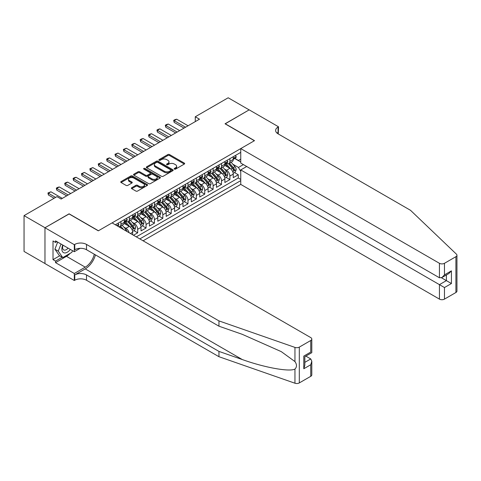 <?xml version="1.0" encoding="UTF-8"?>
<svg xmlns="http://www.w3.org/2000/svg" width="481" height="481" viewBox="0 0 481 481"><rect width="100%" height="100%" fill="white"/><g stroke="black" fill="none" stroke-linecap="round" stroke-linejoin="round"><path stroke-width="0.72" d="M174.423 169.108A0.812 0.469 0 0 0 175.577 169.108L184.319 164.057A1.166 0.673 0 0 0 184.662 163.582A1.166 0.673 0 0 0 184.319 163.107L169.51 154.557A1.166 0.673 0 0 0 167.863 154.557L159.121 159.602A0.812 0.469 0 0 0 158.88 159.939A0.812 0.469 0 0 0 159.121 160.269A0.812 0.469 0 0 0 160.275 160.269L161.406 159.614A3.722 2.152 0 0 1 166.673 159.614L167.905 160.329A3.722 2.152 0 0 1 168.993 161.85A3.722 2.152 0 0 1 167.905 163.366L166.775 164.021A0.812 0.469 0 0 0 166.534 164.352A0.812 0.469 0 0 0 166.775 164.688A0.812 0.469 0 0 0 167.923 164.688L169.053 164.033A3.722 2.152 0 0 1 174.32 164.033L175.559 164.749A3.722 2.152 0 0 1 176.647 166.264A3.722 2.152 0 0 1 175.559 167.785L174.423 168.44A0.812 0.469 0 0 0 174.188 168.771A0.812 0.469 0 0 0 174.423 169.108L174.423 168.44M131.74 187.716A1.166 0.673 0 0 0 131.397 188.191A1.166 0.673 0 0 0 131.74 188.666L135.895 191.065A1.166 0.673 0 0 0 137.542 191.065L147.252 185.462A1.166 0.673 0 0 0 147.589 184.987A1.166 0.673 0 0 0 147.252 184.512L132.437 175.956A1.166 0.673 0 0 0 130.796 175.956L121.086 181.565A1.166 0.673 0 0 0 120.743 182.04A1.166 0.673 0 0 0 121.086 182.515L126.1 185.413A1.166 0.673 0 0 0 127.748 185.413L131.902 183.014A1.166 0.673 0 0 0 132.245 182.54A1.166 0.673 0 0 0 131.902 182.065L129.413 180.628A3.114 1.798 0 0 1 128.505 179.353A3.114 1.798 0 0 1 130.423 177.693A3.114 1.798 0 0 1 133.814 178.084L143.566 183.712A3.114 1.798 0 0 1 144.48 184.987A3.114 1.798 0 0 1 142.556 186.646A3.114 1.798 0 0 1 139.165 186.255L137.542 185.317A1.166 0.673 0 0 0 135.895 185.317L131.74 187.716L131.74 188.666M69.108 213.955L45.01 227.729L24.05 215.626L24.05 251.443L44.967 263.516M69.108 213.811L98.449 230.754L254.377 140.729L225.036 123.791L249.14 109.872L228.18 97.775L195.274 116.769L195.274 121.609M24.05 215.626L56.956 196.633L61.147 199.05L199.465 119.192L195.274 116.769M161.484 176.293A1.166 0.673 0 0 0 163.131 176.293L172.841 170.683A1.166 0.673 0 0 0 173.184 170.208A1.166 0.673 0 0 0 172.841 169.733L158.033 161.183A1.166 0.673 0 0 0 156.385 161.183L146.675 166.787A1.166 0.673 0 0 0 146.332 167.262A1.166 0.673 0 0 0 146.675 167.737L161.484 176.293M144.162 169.282A0.812 0.469 0 0 1 144.985 169.396L144.985 168.428L160.047 177.122A1.166 0.673 0 0 1 160.389 177.597A1.166 0.673 0 0 1 160.047 178.072L150.337 183.676A1.166 0.673 0 0 1 148.689 183.676L133.88 175.126L133.88 174.176A1.166 0.673 0 0 0 133.538 174.651A1.166 0.673 0 0 0 133.88 175.126M133.88 174.176L138.035 171.777A1.166 0.673 0 0 1 139.682 171.777L145.689 175.246A1.166 0.673 0 0 0 147.33 175.246L150.09 173.653A1.166 0.673 0 0 0 150.433 173.178A1.166 0.673 0 0 0 150.09 172.703L143.837 169.096A0.812 0.469 0 0 1 143.597 168.759A0.812 0.469 0 0 1 144.102 168.326A0.812 0.469 0 0 1 144.985 168.428M133.49 235.251L137.686 232.834L133.868 230.633M132.227 222.276L134.331 223.491A4.744 2.736 60 0 1 137.686 229.299L141.035 227.363L141.035 230.898L146.068 227.994L142.25 225.793M140.608 217.436L142.713 218.651A4.744 2.736 60 0 1 146.068 224.459L149.423 222.523L149.423 226.058L154.449 223.154L150.637 220.953M148.99 212.596L151.094 213.811A4.744 2.736 60 0 1 154.449 219.619L157.804 217.683L157.804 221.218L162.831 218.314L159.019 216.113M157.377 207.756L159.482 208.97A4.744 2.736 60 0 1 162.831 214.779L166.185 212.842L166.185 216.378L171.218 213.474L167.4 211.273M165.759 202.916L167.863 204.13A4.744 2.736 60 0 1 171.218 209.938L174.567 208.002L174.567 211.538L179.599 208.634L175.787 206.433M174.14 198.076L176.244 199.29A4.744 2.736 60 0 1 179.599 205.098L182.954 203.162L182.954 206.698L187.981 203.794L184.169 201.593M182.527 193.236L184.632 194.45A4.744 2.736 60 0 1 187.981 200.258L191.336 198.322L191.336 201.858L196.368 198.954L192.55 196.753M190.909 188.396L193.013 189.61A4.744 2.736 60 0 1 196.368 195.418L199.717 193.482L199.717 197.018L204.75 194.114L200.932 191.913M199.29 183.556L201.395 184.77A4.744 2.736 60 0 1 204.75 190.578L208.105 188.642L208.105 192.178L213.131 189.273L209.319 187.073M207.672 178.716L209.776 179.93A4.744 2.736 60 0 1 213.131 185.738L216.486 183.802L216.486 187.337L221.513 184.433L217.701 182.233M216.059 173.875L218.164 175.09A4.744 2.736 60 0 1 221.513 180.898L224.867 178.962L224.867 182.497L229.9 179.593L229.9 176.058A4.744 2.736 -120 0 0 226.545 170.25L224.441 169.035M226.082 177.393L229.9 179.593M132.654 234.77L132.654 232.203A4.744 2.736 -120 0 0 129.299 226.395L124.116 223.4M129.106 232.72A4.744 2.736 60 0 0 125.95 228.331L123.839 227.116M141.035 227.363A4.744 2.736 -120 0 0 137.686 221.555L132.497 218.56M149.423 222.523A4.744 2.736 -120 0 0 146.068 216.715L140.885 213.72M157.804 217.683A4.744 2.736 -120 0 0 154.449 211.874L149.266 208.88M166.185 212.842A4.744 2.736 -120 0 0 162.831 207.034L157.648 204.04M174.567 208.002A4.744 2.736 -120 0 0 171.218 202.194L166.029 199.2M182.954 203.162A4.744 2.736 -120 0 0 179.599 197.354L174.417 194.36M191.336 198.322A4.744 2.736 -120 0 0 187.981 192.514L182.798 189.526M199.717 193.482A4.744 2.736 -120 0 0 196.368 187.674L191.179 184.686M208.105 188.642A4.744 2.736 -120 0 0 204.75 182.834L199.567 179.846M216.486 183.802A4.744 2.736 -120 0 0 213.131 177.994L207.948 175.006M224.867 178.962A4.744 2.736 -120 0 0 221.513 173.154L216.33 170.166M143.091 240.795L240.753 184.409L439.436 299.116L439.436 284.644L446.392 280.627L446.392 274.958M139.821 238.907L240.753 180.634M240.753 152.369L115.344 224.777M125.902 221.338L125.95 221.362A4.744 2.736 60 0 0 128.319 221.597L131.674 219.661A4.744 2.736 -120 0 0 132.654 217.49L132.654 214.779M134.289 216.498L134.331 216.522A4.744 2.736 60 0 0 136.7 216.757L140.055 214.821A4.744 2.736 -120 0 0 141.035 212.65L141.035 209.938M142.671 211.658L142.713 211.682A4.744 2.736 60 0 0 145.088 211.917L148.437 209.981A4.744 2.736 -120 0 0 149.423 207.81L149.423 205.098M151.052 206.818L151.094 206.842A4.744 2.736 60 0 0 153.469 207.077L156.824 205.14A4.744 2.736 -120 0 0 157.804 202.97L157.804 200.258M159.433 201.978L159.482 202.002A4.744 2.736 60 0 0 161.85 202.236L165.205 200.3A4.744 2.736 -120 0 0 166.185 198.13L166.185 195.418M167.821 197.138L167.863 197.162A4.744 2.736 60 0 0 170.232 197.396L173.587 195.46A4.744 2.736 -120 0 0 174.567 193.29L174.567 190.578M176.202 192.298L176.244 192.322A4.744 2.736 60 0 0 178.619 192.556L181.968 190.62A4.744 2.736 -120 0 0 182.954 188.45L182.954 185.738M184.584 187.458L184.632 187.482A4.744 2.736 60 0 0 187.001 187.716L190.356 185.78A4.744 2.736 -120 0 0 191.336 183.61L191.336 180.898M192.971 182.618L193.013 182.642A4.744 2.736 60 0 0 195.382 182.876L198.737 180.94A4.744 2.736 -120 0 0 199.717 178.77L199.717 176.058M201.353 177.778L201.395 177.802A4.744 2.736 60 0 0 203.77 178.036L207.119 176.1A4.744 2.736 -120 0 0 208.105 173.93L208.105 171.218M209.734 172.938L209.776 172.962A4.744 2.736 60 0 0 212.151 173.196L215.506 171.26A4.744 2.736 -120 0 0 216.486 169.09L216.486 166.378M218.115 168.097L218.164 168.122A4.744 2.736 60 0 0 220.532 168.356L223.887 166.42A4.744 2.736 -120 0 0 224.867 164.249L224.867 161.538M136.303 236.874L238.281 177.994L238.281 174.753L233.249 177.657L233.249 174.122A4.744 2.736 -120 0 0 229.9 168.314L224.711 165.326M226.503 163.257L226.545 163.281A4.744 2.736 -120 0 0 228.914 163.516A4.744 2.736 -120 0 0 229.9 161.345L229.9 158.634M228.914 163.516L232.269 161.58A4.744 2.736 -120 0 0 233.249 159.409L233.249 156.698M115.885 225.09L115.885 224.459M120.917 221.555L120.917 224.266A4.744 2.736 60 0 1 119.937 226.437A4.744 2.736 60 0 1 118.476 226.581M119.937 226.437L123.286 224.501A4.744 2.736 -120 0 0 124.272 222.33L124.272 219.619M129.299 216.715L129.299 219.426A4.744 2.736 60 0 1 128.319 221.597M137.686 211.874L137.686 214.586A4.744 2.736 60 0 1 136.7 216.757M146.068 207.034L146.068 209.746A4.744 2.736 60 0 1 145.088 211.917M154.449 202.194L154.449 204.906A4.744 2.736 60 0 1 153.469 207.077M162.831 197.354L162.831 200.066A4.744 2.736 60 0 1 161.85 202.236M171.218 192.514L171.218 195.226A4.744 2.736 60 0 1 170.232 197.396M179.599 187.674L179.599 190.386A4.744 2.736 60 0 1 178.619 192.556M187.981 182.834L187.981 185.546A4.744 2.736 60 0 1 187.001 187.716M196.368 177.994L196.368 180.706A4.744 2.736 60 0 1 195.382 182.876M204.75 173.154L204.75 175.866A4.744 2.736 60 0 1 203.77 178.036M213.131 168.314L213.131 171.026A4.744 2.736 60 0 1 212.151 173.196M221.513 163.474L221.513 166.185A4.744 2.736 60 0 1 220.532 168.356M221.513 180.898L221.513 184.433M213.131 185.738L213.131 189.273M204.75 190.578L204.75 194.114M196.368 195.418L196.368 198.954M187.981 200.258L187.981 203.794M179.599 205.098L179.599 208.634M171.218 209.938L171.218 213.474M162.831 214.779L162.831 218.314M154.449 219.619L154.449 223.154M146.068 224.459L146.068 227.994M137.686 229.299L137.686 232.834M240.753 171.44L238.45 167.448L232.822 164.195M238.45 167.448L243.398 164.592M234.716 158.514L240.753 162.001M234.884 158.417L238.45 160.474L240.753 159.145M234.469 172.553L238.281 174.753M238.281 177.994L240.753 179.425M174.753 169.222L175.559 168.753A3.722 2.152 0 0 0 176.647 167.232L176.647 166.264M168.993 161.85L168.993 162.819A3.722 2.152 0 0 1 167.905 164.334L167.099 164.803M184.319 163.107L184.319 164.057L169.51 155.525A1.166 0.673 0 0 0 167.863 155.525L159.445 160.383M172.841 169.733L172.841 170.683L158.033 162.151A1.166 0.673 0 0 0 156.385 162.151L146.687 167.749L146.675 166.787M170.785 170.545A0.812 0.469 0 0 0 171.026 170.208A0.812 0.469 0 0 0 170.785 169.877L157.786 162.368A0.812 0.469 0 0 0 156.632 162.368L155.435 163.059A3.722 2.152 0 0 0 154.347 164.58A3.722 2.152 0 0 0 155.435 166.101L164.328 171.23A3.722 2.152 0 0 0 169.589 171.23L170.785 170.545L170.785 171.513A0.812 0.469 0 0 0 171.026 171.176L171.026 170.208M154.347 164.58L154.347 165.548A3.722 2.152 0 0 0 155.435 167.069L155.435 166.101M170.785 171.513L169.589 172.198A3.722 2.152 0 0 1 164.328 172.198L155.435 167.069M133.892 175.132L138.035 172.745L138.035 171.777M150.433 173.178L150.433 174.146A1.166 0.673 0 0 1 150.09 174.621L147.33 176.214A1.166 0.673 0 0 1 145.689 176.214L139.682 172.745A1.166 0.673 0 0 0 138.035 172.745M144.985 169.396L160.029 178.078M151.918 178.842A3.114 1.798 0 0 0 155.315 179.233A3.114 1.798 0 0 0 157.233 177.573A3.114 1.798 0 0 0 156.325 176.305L152.886 174.32A1.166 0.673 0 0 0 151.238 174.32L148.485 175.908A1.166 0.673 0 0 0 148.142 176.383A1.166 0.673 0 0 0 148.485 176.858L151.918 178.842L151.918 179.81A3.114 1.798 0 0 0 155.315 180.201A3.114 1.798 0 0 0 157.233 178.541L157.233 177.573M148.142 176.383L148.142 177.351A1.166 0.673 0 0 0 148.485 177.826L148.485 176.858M151.918 179.81L148.485 177.826M144.48 184.987L144.48 185.955A3.114 1.798 0 0 1 142.556 187.614A3.114 1.798 0 0 1 139.165 187.223L137.542 186.285A1.166 0.673 0 0 0 135.895 186.285L131.752 188.672M128.505 179.353L128.505 180.321A3.114 1.798 0 0 0 129.413 181.596L129.413 180.628M131.89 183.02L129.413 181.596M147.252 184.512L147.252 185.462L132.437 176.924A1.166 0.673 0 0 0 130.796 176.924L121.098 182.521L121.086 181.565M233.183 173.292L235.347 172.042L236.183 169.625A3.145 1.816 -120 0 0 234.962 166.673L231.133 162.241M230.363 168.621L225.986 163.552M227.874 167.147L225.33 164.207A7.528 4.347 -120 0 0 225.096 163.943M228.487 163.69L232.365 168.176A3.145 1.816 60 0 1 233.483 170.34C233.958 170.971 234.289 170.773 234.487 169.757A3.145 1.816 -120 0 0 233.369 167.592L229.539 163.155M228.715 163.612L232.882 168.434A1.599 0.926 60 0 1 233.285 169.059L234.487 169.757M233.483 170.34L233.712 170.713M235.474 155.417L236.183 156.65A3.145 1.816 60 0 1 235.534 158.045L233.94 158.958A3.145 1.816 -120 0 0 234.487 158.237L234.421 157.96M233.357 159.109L233.369 159.109A3.145 1.816 -120 0 0 233.94 158.958M234.085 158.002L234.487 158.237C234.289 157.762 233.958 157.96 233.483 158.82A3.145 1.816 60 0 1 233.249 159.265M185.552 127.224L174.152 120.641L174.152 122.384L173.689 120.376L174.946 119.649L176.665 119.192L188.065 125.775M184.043 128.096L174.152 122.384M176.665 119.192L174.152 120.641L173.689 120.376M62.777 245.051A7.708 4.449 120 0 0 64.58 252.946A7.708 4.449 120 0 0 70.328 249.411M63.035 245.202A5.273 3.048 120 0 0 63.678 249.922A5.273 3.048 120 0 0 64.448 250.162A5.273 3.048 120 0 0 68.086 248.118M72.493 250.661L71.831 252.363L62.783 257.588L59.428 255.651L54.9 249.212L57.666 242.099M62.783 257.588L58.255 251.148L61.015 244.035M54.9 249.212L58.255 251.148M246.705 166.504L240.753 169.937L444.468 287.548L444.468 299.116L455.91 292.508L455.91 256.692A3.559 2.056 0 0 0 456.95 255.243A3.559 2.056 0 0 0 456.439 254.178L410.515 210.305L278.06 133.832A8.297 4.792 180 0 1 275.631 130.441A8.297 4.792 180 0 1 278.06 127.056L278.523 126.792L249.182 109.848L225.162 123.864M240.753 169.937L240.753 184.409M225.162 123.713L254.503 140.656L240.753 148.593L439.436 263.299A3.559 2.056 0 0 0 444.468 263.299L455.91 256.692M278.523 126.792L278.271 133.952M240.753 148.593L240.753 163.065L439.436 277.771L439.436 263.299M456.95 255.243L456.95 291.059A3.559 2.056 180 0 1 455.91 292.508M444.468 299.116A3.559 2.056 180 0 1 439.436 299.116M277.014 133.093A8.297 4.792 180 0 1 278.06 132.353L278.06 127.056M441.45 277.771L451.425 283.531L444.468 287.548M444.468 263.299L444.468 274.867L441.949 277.525L439.436 277.771M444.468 274.867L451.425 270.851L448.905 273.509L441.949 277.525M310.756 376.316L310.756 364.748L311.796 361.243L311.796 374.861A3.559 2.056 180 0 1 310.756 376.316L299.308 382.918A3.559 2.056 180 0 1 294.955 383.225L218.957 356.71L218.957 351.413L86.502 274.94A8.297 4.792 -0 0 0 74.765 274.94L85.245 268.891A15.44 8.917 120 0 0 95.448 254.888M218.957 351.413L242.262 359.541C264.532 367.568 289.418 372.066 294.955 369.065C296.975 366.997 296.975 364.502 294.955 361.574L281.283 351.635L242.262 334.325L218.957 326.196L86.502 249.723A8.297 4.792 -0 0 0 74.765 249.723L74.765 244.426L74.308 244.691L44.967 227.754L68.981 213.883L98.322 230.826L112.073 222.889L310.756 337.596A3.559 2.056 -0 0 1 311.796 339.045A3.559 2.056 -0 0 1 310.756 340.5L299.308 347.108L299.308 382.918M218.957 356.71L86.502 280.243A8.297 4.792 -0 0 0 74.765 280.243L74.308 280.507L44.967 263.57L44.967 227.754M218.957 326.196L218.957 320.899L86.502 244.426A8.297 4.792 -0 0 0 74.765 244.426M294.955 361.574L294.955 347.408L218.957 320.899M70.166 253.325A13.336 7.702 -60 0 1 66.468 256.331L55.531 262.65L55.531 261.099L62.193 257.251M56.872 241.642L55.531 242.418L53.012 240.963L53.012 259.644L55.531 261.099M55.531 242.418L55.531 240.867L74.308 251.707L74.308 244.691M74.308 280.507L74.308 273.491L85.245 267.171A13.336 7.702 120 0 0 94.276 254.215M55.531 262.65L74.308 273.491M305.844 356.102L310.756 358.94L311.796 361.243M80.159 248.328L74.308 251.707M294.955 347.408A3.559 2.056 -0 0 0 299.308 347.108M53.012 259.644L59.68 255.796M310.756 364.748L303.794 368.765L304.84 365.259L304.84 356.686L311.796 352.669L311.796 339.045M303.794 368.765L303.794 356.084C305.152 356.866 305.152 356.866 303.794 356.084L310.756 352.068C312.109 352.85 312.109 352.85 310.756 352.068L310.756 340.5M224.795 178.132L226.966 176.882L227.802 174.465A3.145 1.816 -120 0 0 226.581 171.513L222.751 167.081M221.981 173.461L217.604 168.392M219.492 171.988L216.949 169.047A7.528 4.347 -120 0 0 216.715 168.783M220.106 168.53L223.978 173.016A3.145 1.816 60 0 1 225.102 175.18C225.571 175.812 225.908 175.613 226.106 174.597A3.145 1.816 -120 0 0 224.988 172.432L221.158 167.995M220.334 168.452L224.495 173.274A1.599 0.926 60 0 1 224.898 173.9L226.106 174.597M225.102 175.18L225.33 175.553M216.414 182.972L218.578 181.722L219.42 179.305A3.145 1.816 -120 0 0 218.194 176.353L214.364 171.921M213.6 178.301L209.223 173.232M211.105 176.828L208.568 173.888A7.528 4.347 -120 0 0 208.333 173.623M211.724 173.37L215.596 177.856A3.145 1.816 60 0 1 216.715 180.02C217.19 180.652 217.526 180.453 217.725 179.437A3.145 1.816 -120 0 0 216.6 177.273L212.77 172.835M211.953 173.292L216.113 178.114A1.599 0.926 60 0 1 216.516 178.74L217.725 179.437M216.715 180.02L216.943 180.393M208.032 187.812L210.197 186.562L211.039 184.145A3.145 1.816 -120 0 0 209.812 181.193L205.982 176.755M205.213 183.141L200.836 178.072M202.723 181.668L200.18 178.728A7.528 4.347 -120 0 0 199.952 178.463M203.337 178.21L207.215 182.696A3.145 1.816 60 0 1 208.333 184.86C208.808 185.492 209.139 185.293 209.337 184.277A3.145 1.816 -120 0 0 208.219 182.113L204.389 177.675M203.565 178.132L207.732 182.954A1.599 0.926 60 0 1 208.135 183.58L209.337 184.277M208.333 184.86L208.562 185.233M199.651 192.653L201.816 191.402L202.651 188.985A3.145 1.816 -120 0 0 201.431 186.033L197.601 181.596M196.831 187.981L192.454 182.912M194.342 186.508L191.799 183.568A7.528 4.347 -120 0 0 191.564 183.303M194.955 183.051L198.833 187.536A3.145 1.816 60 0 1 199.952 189.7C200.421 190.332 200.757 190.133 200.956 189.117A3.145 1.816 -120 0 0 199.837 186.953L196.007 182.515M195.184 182.972L199.344 187.794A1.599 0.926 60 0 1 199.753 188.42L200.956 189.117M199.952 189.7L200.18 190.073M227.092 160.257L227.802 161.49A3.145 1.816 60 0 1 227.152 162.885L225.559 163.799A3.145 1.816 -120 0 0 226.106 163.077L226.04 162.8M224.976 163.949L224.988 163.949A3.145 1.816 -120 0 0 225.559 163.799M225.703 162.843L226.106 163.077C225.908 162.602 225.571 162.8 225.102 163.66A3.145 1.816 60 0 1 224.867 164.105M177.17 132.065L165.765 125.481L165.765 127.224L165.308 125.216L166.564 124.489L168.284 124.032L179.684 130.616M175.661 132.936L165.765 127.224M168.284 124.032L165.765 125.481L165.308 125.216M218.705 165.097L219.42 166.33A3.145 1.816 60 0 1 218.771 167.725L217.178 168.639A3.145 1.816 -120 0 0 217.725 167.917L217.659 167.641M216.588 168.789L216.6 168.789A3.145 1.816 -120 0 0 217.178 168.639M217.316 167.683L217.725 167.917C217.526 167.442 217.19 167.641 216.715 168.5A3.145 1.816 60 0 1 216.486 168.945M168.783 136.905L157.383 130.321L157.383 132.065L156.92 130.056L158.183 129.329L159.896 128.872L171.302 135.456M167.274 137.776L157.383 132.065M159.896 128.872L157.383 130.321L156.92 130.056M210.323 169.937L211.039 171.17A3.145 1.816 60 0 1 210.383 172.559L208.79 173.479A3.145 1.816 -120 0 0 209.337 172.757L209.271 172.481M208.207 173.629L208.219 173.629A3.145 1.816 -120 0 0 208.79 173.479M208.934 172.523L209.337 172.757C209.145 172.282 208.808 172.481 208.333 173.34A3.145 1.816 60 0 1 208.105 173.785M160.401 141.745L149.002 135.161L149.002 136.905L148.539 134.896L149.795 134.169L151.515 133.712L162.915 140.296M158.892 142.616L149.002 136.905M151.515 133.712L149.002 135.161L148.539 134.896M201.942 174.777L202.651 176.01A3.145 1.816 60 0 1 202.002 177.399L200.409 178.319A3.145 1.816 -120 0 0 200.956 177.597L200.89 177.321M199.825 178.469L199.837 178.469A3.145 1.816 -120 0 0 200.409 178.319M200.553 177.363L200.956 177.597C200.757 177.122 200.427 177.321 199.952 178.18A3.145 1.816 60 0 1 199.717 178.625M152.02 146.585L140.62 140.001L140.62 141.745L140.157 139.737L141.414 139.009L143.134 138.552L154.533 145.13M150.511 147.457L140.62 141.745M143.134 138.552L140.62 140.001L140.157 139.737M191.264 197.493L193.434 196.242L194.27 193.825A3.145 1.816 -120 0 0 193.043 190.873L189.213 186.436M188.45 192.821L184.073 187.752M185.955 191.348L183.417 188.408A7.528 4.347 -120 0 0 183.183 188.143M186.574 187.891L190.446 192.376A3.145 1.816 60 0 1 191.57 194.54C192.039 195.172 192.376 194.973 192.574 193.957A3.145 1.816 -120 0 0 191.456 191.793L187.626 187.356M186.802 187.812L190.963 192.634A1.599 0.926 60 0 1 191.366 193.26L192.574 193.957M191.57 194.54L191.799 194.907M193.554 179.617L194.27 180.85A3.145 1.816 60 0 1 193.621 182.239L192.027 183.159A3.145 1.816 -120 0 0 192.574 182.437L192.508 182.161M191.438 183.309L191.456 183.309A3.145 1.816 -120 0 0 192.027 183.159M192.166 182.203L192.574 182.437C192.376 181.962 192.039 182.161 191.57 183.02A3.145 1.816 60 0 1 191.336 183.465M143.633 151.425L132.233 144.841L132.233 146.585L131.776 144.577L133.033 143.849L134.752 143.392L146.152 149.97M142.129 152.297L132.233 146.585M134.752 143.392L132.233 144.841L131.776 144.577M182.882 202.333L185.047 201.082L185.888 198.665A3.145 1.816 -120 0 0 184.662 195.713L180.832 191.276M180.062 197.661L175.685 192.592M177.573 196.188L175.036 193.248A7.528 4.347 -120 0 0 174.801 192.983M178.192 192.731L182.065 197.216A3.145 1.816 60 0 1 183.183 199.381C183.658 200.012 183.995 199.813 184.193 198.797A3.145 1.816 -120 0 0 183.069 196.633L179.239 192.196M178.415 192.653L182.582 197.475A1.599 0.926 60 0 1 182.984 198.1L184.193 198.797M183.183 199.381L183.411 199.747M185.173 184.457L185.888 185.69A3.145 1.816 60 0 1 185.239 187.079L183.646 187.999A3.145 1.816 -120 0 0 184.193 187.277L184.127 187.001M183.057 188.149L183.069 188.149A3.145 1.816 -120 0 0 183.646 187.999M183.784 187.043L184.193 187.277C183.995 186.802 183.658 187.001 183.183 187.861A3.145 1.816 60 0 1 182.954 188.305M135.251 156.265L123.851 149.681L123.851 151.425L123.389 149.417L126.365 148.232L137.764 154.81M133.742 157.137L123.851 151.425M126.365 148.232L123.851 149.681L123.389 149.417M174.501 207.173L176.665 205.922L177.501 203.505A3.145 1.816 -120 0 0 176.28 200.553L172.451 196.116M171.681 202.501L167.304 197.432M169.192 201.028L166.648 198.088A7.528 4.347 -120 0 0 166.414 197.823M169.805 197.571L173.683 202.056A3.145 1.816 60 0 1 174.801 204.221C175.27 204.852 175.607 204.653 175.805 203.637A3.145 1.816 -120 0 0 174.687 201.473L170.857 197.036M170.034 197.493L174.2 202.315A1.599 0.926 60 0 1 174.603 202.94L175.805 203.637M174.801 204.221L175.03 204.587M176.792 189.298L177.501 190.53A3.145 1.816 60 0 1 176.852 191.919L175.258 192.839A3.145 1.816 -120 0 0 175.805 192.117L175.739 191.841M174.675 192.989L174.687 192.989A3.145 1.816 -120 0 0 175.258 192.839M175.403 191.883L175.805 192.117C175.607 191.642 175.276 191.841 174.801 192.701A3.145 1.816 60 0 1 174.567 193.146M126.87 161.105L115.47 154.521L115.47 156.265L115.007 154.257L117.983 153.072L129.383 159.65M125.361 161.977L115.47 156.265M117.983 153.072L115.47 154.521L115.007 154.257M166.113 212.013L168.284 210.762L169.12 208.345A3.145 1.816 -120 0 0 167.899 205.393L164.069 200.956M163.299 207.341L158.922 202.273M160.81 205.868L158.267 202.928A7.528 4.347 -120 0 0 158.033 202.663M161.424 202.411L165.296 206.896A3.145 1.816 60 0 1 166.42 209.055C166.889 209.692 167.226 209.494 167.424 208.477A3.145 1.816 -120 0 0 166.306 206.313L162.476 201.876M161.652 202.333L165.813 207.155A1.599 0.926 60 0 1 166.216 207.78L167.424 208.477M166.42 209.055L166.648 209.427M168.41 194.138L169.12 195.37A3.145 1.816 60 0 1 168.47 196.759L166.877 197.679A3.145 1.816 -120 0 0 167.424 196.957L167.358 196.681M166.294 197.829L166.306 197.829A3.145 1.816 -120 0 0 166.877 197.679M167.021 196.723L167.424 196.957C167.226 196.482 166.889 196.675 166.42 197.541A3.145 1.816 60 0 1 166.185 197.986M118.488 165.945L107.083 159.361L107.083 161.105L106.626 159.097L107.882 158.369L109.602 157.912L121.002 164.49M116.979 166.817L107.083 161.105M109.602 157.912L107.083 159.361L106.626 159.097M157.732 216.853L159.896 215.602L160.738 213.185A3.145 1.816 -120 0 0 159.512 210.233L155.682 205.796M154.918 212.181L150.541 207.113M152.423 210.708L149.886 207.768A7.528 4.347 -120 0 0 149.651 207.503M153.042 207.245L156.914 211.736A3.145 1.816 60 0 1 158.033 213.895C158.508 214.532 158.844 214.334 159.043 213.317A3.145 1.816 -120 0 0 157.918 211.153L154.088 206.716M153.271 207.173L157.431 211.995A1.599 0.926 60 0 1 157.834 212.62L159.043 213.317M158.033 213.895L158.261 214.267M160.023 198.978L160.738 200.21A3.145 1.816 60 0 1 160.089 201.599L158.496 202.519A3.145 1.816 -120 0 0 159.043 201.798L158.977 201.521M157.906 202.669L157.918 202.669A3.145 1.816 -120 0 0 158.496 202.519M158.634 201.563L159.043 201.798C158.844 201.323 158.508 201.515 158.033 202.381A3.145 1.816 60 0 1 157.804 202.826M110.101 170.785L98.701 164.201L98.701 165.945L98.238 163.937L101.214 162.752L112.62 169.33M108.592 171.657L98.701 165.945M101.214 162.752L98.701 164.201L98.238 163.937M149.35 221.693L151.515 220.442L152.357 218.025A3.145 1.816 -120 0 0 151.13 215.073L147.3 210.636M146.531 217.021L142.154 211.953M144.041 215.548L141.498 212.608A7.528 4.347 -120 0 0 141.27 212.343M144.655 212.085L148.533 216.576A3.145 1.816 60 0 1 149.651 218.735C150.126 219.372 150.457 219.174 150.655 218.158A3.145 1.816 -120 0 0 149.537 215.993L145.707 211.556M144.883 212.013L149.05 216.835A1.599 0.926 60 0 1 149.453 217.46L150.655 218.158M149.651 218.735L149.88 219.108M151.641 203.818L152.357 205.05A3.145 1.816 60 0 1 151.701 206.439L150.108 207.359A3.145 1.816 -120 0 0 150.655 206.638L150.589 206.361M149.525 207.509L149.537 207.509A3.145 1.816 -120 0 0 150.108 207.359M150.252 206.403L150.655 206.638C150.463 206.163 150.126 206.355 149.651 207.221A3.145 1.816 60 0 1 149.423 207.666M101.719 175.625L90.32 169.041L90.32 170.785L89.857 168.777L92.833 167.592L104.233 174.17M100.21 176.497L90.32 170.785M92.833 167.592L90.32 169.041L89.857 168.777M140.969 226.533L143.134 225.282L143.969 222.865A3.145 1.816 -120 0 0 142.749 219.913L138.919 215.476M138.149 221.861L133.772 216.793M135.66 220.388L133.117 217.448A7.528 4.347 -120 0 0 132.882 217.184M136.273 216.925L140.151 221.41A3.145 1.816 60 0 1 141.27 223.575C141.739 224.212 142.075 224.014 142.274 222.998A3.145 1.816 -120 0 0 141.155 220.833L137.326 216.396M136.502 216.853L140.662 221.675A1.599 0.926 60 0 1 141.071 222.3L142.274 222.998M141.27 223.575L141.498 223.948M143.26 208.658L143.969 209.89A3.145 1.816 60 0 1 143.32 211.279L141.727 212.199A3.145 1.816 -120 0 0 142.274 211.478L142.208 211.201M141.143 212.349L141.155 212.349A3.145 1.816 -120 0 0 141.727 212.199M141.871 211.243L142.274 211.478C142.075 211.003 141.739 211.195 141.27 212.061A3.145 1.816 60 0 1 141.035 212.506M93.338 180.465L81.938 173.881L81.938 175.625L81.475 173.617L84.452 172.432L95.851 179.01M91.829 181.337L81.938 175.625M84.452 172.432L81.938 173.881L81.475 173.617M132.582 231.373L134.752 230.122L135.588 227.705A3.145 1.816 -120 0 0 134.361 224.753L130.531 220.316M129.768 226.701L125.391 221.633M127.273 225.228L124.735 222.282A7.528 4.347 -120 0 0 124.501 222.024M127.892 221.765L131.764 226.25A3.145 1.816 60 0 1 132.888 228.415C133.357 229.052 133.694 228.854 133.892 227.838A3.145 1.816 -120 0 0 132.774 225.673L128.938 221.236M128.12 221.693L132.281 226.515A1.599 0.926 60 0 1 132.684 227.14L133.892 227.838M132.888 228.415L133.117 228.788M134.872 213.498L135.588 214.73A3.145 1.816 60 0 1 134.939 216.119L133.345 217.039A3.145 1.816 -120 0 0 133.892 216.318L133.826 216.041M132.756 217.19L132.774 217.19A3.145 1.816 -120 0 0 133.345 217.039M133.484 216.083L133.892 216.318C133.694 215.843 133.357 216.035 132.888 216.901A3.145 1.816 60 0 1 132.654 217.346M84.951 185.305L73.551 178.722L73.551 180.465L73.094 178.457L74.351 177.73L76.07 177.273L87.47 183.85M83.447 186.177L73.551 180.465M76.07 177.273L73.551 178.722L73.094 178.457M127.038 231.529A3.145 1.816 -120 0 0 125.98 229.593L122.15 225.156M123.503 229.485L120.557 226.076M119.733 226.533L121.074 228.084M119.51 226.605L120.49 227.747M126.491 218.338L127.206 219.57A3.145 1.816 60 0 1 126.551 220.959L124.964 221.879A3.145 1.816 -120 0 0 125.511 221.158L125.445 220.881M124.375 222.03L124.387 222.03A3.145 1.816 -120 0 0 124.964 221.879M125.102 220.923L125.511 221.158C125.313 220.683 124.976 220.875 124.501 221.741A3.145 1.816 60 0 1 124.272 222.186M76.569 190.145L65.169 183.562L65.169 185.305L64.707 183.297L65.963 182.57L67.683 182.113L79.082 188.69M75.06 191.017L65.169 185.305M67.683 182.113L65.169 183.562L64.707 183.297M118.11 223.178L118.819 224.411A3.145 1.816 60 0 1 118.17 225.799L117.647 226.106M68.188 194.985L56.788 188.402L56.788 190.145L56.325 188.137L57.582 187.41L59.301 186.953L70.701 193.53M66.679 195.857L56.788 190.145M59.301 186.953L56.788 188.402L56.325 188.137M55.61 197.402L48.401 193.242L48.401 194.985L47.944 192.977L50.92 191.793L62.32 198.37M54.106 198.274L48.401 194.985M50.92 191.793L48.401 193.242L47.944 192.977M125.95 228.331L129.299 226.395M134.331 223.491L137.686 221.555M142.713 218.651L146.068 216.715M151.094 213.811L154.449 211.874M159.482 208.97L162.831 207.034M167.863 204.13L171.218 202.194M176.244 199.29L179.599 197.354M184.632 194.45L187.981 192.514M193.013 189.61L196.368 187.674M201.395 184.77L204.75 182.834M209.776 179.93L213.131 177.994M218.164 175.09L221.513 173.154M226.545 170.25L229.9 168.314M229.9 161.345L233.249 159.409M120.917 224.266L124.272 222.33M129.299 219.426L132.654 217.49M137.686 214.586L141.035 212.65M146.068 209.746L149.423 207.81M154.449 204.906L157.804 202.97M162.831 200.066L166.185 198.13M171.218 195.226L174.567 193.29M179.599 190.386L182.954 188.45M187.981 185.546L191.336 183.61M196.368 180.706L199.717 178.77M204.75 175.866L208.105 173.93M213.131 171.026L216.486 169.09M221.513 166.185L224.867 164.249M229.9 176.058L233.249 174.122M130.435 233.489L132.654 232.203M175.559 168.753L175.559 167.785M166.775 164.688L166.775 164.021M167.905 164.334L167.905 163.366M159.121 160.269L159.121 159.602M167.863 155.525L167.863 154.557M169.51 155.525L169.51 154.557M156.385 162.151L156.385 161.183M158.033 162.151L158.033 161.183M164.328 172.198L164.328 171.23M169.589 172.198L169.589 171.23M139.682 172.745L139.682 171.777M145.689 176.214L145.689 175.246M147.33 176.214L147.33 175.246M150.09 174.621L150.09 173.653M160.047 178.072L160.047 177.122M135.895 186.285L135.895 185.317M137.542 186.285L137.542 185.317M139.165 187.223L139.165 186.255M131.902 183.014L131.902 182.065M130.796 176.924L130.796 175.956M132.437 176.924L132.437 175.956M232.702 171.681L236.165 169.685M233.369 167.592L234.962 166.673M230.862 169.041L232.365 168.176M236.165 156.614L233.249 158.297M451.425 270.851L451.425 283.531M242.262 359.541L85.245 268.891M86.502 249.723L86.502 244.426M86.502 274.94L86.502 280.243M294.955 383.225L294.955 369.065M74.765 274.94L74.765 280.243M66.468 256.331L85.245 267.171M304.84 362.355L310.756 358.94M224.32 176.521L227.784 174.525M224.988 172.432L226.581 171.513M222.481 173.881L223.978 173.016M215.933 181.361L219.396 179.365M216.6 177.273L218.194 176.353M214.099 178.722L215.596 177.856M207.551 186.201L211.015 184.205M208.219 182.113L209.812 181.193M205.718 183.556L207.215 182.696M199.17 191.041L202.633 189.045M199.837 186.953L201.431 186.033M197.33 188.396L198.833 187.536M227.784 161.454L224.867 163.137M219.396 166.294L216.486 167.977M211.015 171.134L208.105 172.817M202.633 175.974L199.717 177.657M190.789 195.881L194.252 193.885M191.456 191.793L193.043 190.873M188.949 193.236L190.446 192.376M194.252 180.814L191.336 182.497M182.401 200.721L185.864 198.725M183.069 196.633L184.662 195.713M180.567 198.076L182.065 197.216M185.864 185.654L182.954 187.337M174.02 205.561L177.483 203.565M174.687 201.473L176.28 200.553M172.18 202.916L173.683 202.056M177.483 190.494L174.567 192.178M165.638 210.401L169.102 208.405M166.306 206.313L167.899 205.393M163.799 207.756L165.296 206.896M169.102 195.334L166.185 197.018M157.251 215.241L160.714 213.245M157.918 211.153L159.512 210.233M155.417 212.596L156.914 211.736M160.714 200.174L157.804 201.858M148.869 220.082L152.333 218.085M149.537 215.993L151.13 215.073M147.036 217.436L148.533 216.576M152.333 205.014L149.423 206.698M140.488 224.922L143.951 222.925M141.155 220.833L142.749 219.913M138.648 222.276L140.151 221.41M143.951 209.854L141.035 211.538M132.107 229.762L135.57 227.766M132.774 225.673L134.361 224.753M130.267 227.116L131.764 226.25M135.57 214.694L132.654 216.378M124.838 230.255L125.98 229.593M127.182 219.534L124.272 221.218M118.801 224.374L116.727 225.571"/></g></svg>
